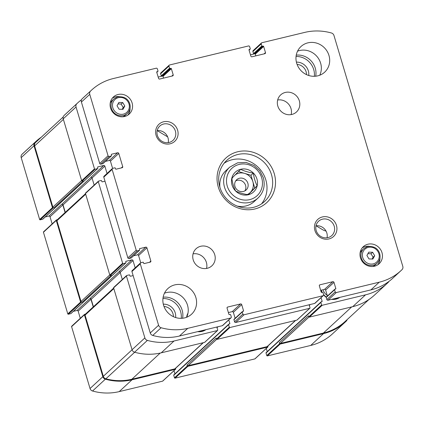 <?xml version="1.0" encoding="UTF-8"?>
<svg xmlns="http://www.w3.org/2000/svg" width="424" height="424" viewBox="0 0 424 424"><rect width="100%" height="100%" fill="white"/><g stroke="black" fill="none" stroke-linecap="round" stroke-linejoin="round"><path stroke-width="0.64" d="M80.284 318.286L78.154 311.147A0.933 0.874 47.3 0 0 77.03 310.474L119.239 271.667M73.347 311.364L77.03 310.474M57.325 219.701L56.567 219.881A0.466 0.435 47.3 0 0 56.381 219.982L43.566 231.806A0.466 0.435 47.3 0 0 43.449 232.257L67.787 313.882A0.466 0.435 47.3 0 0 68.349 314.221L70.824 313.622A0.466 0.435 47.3 0 0 71.004 313.527L125.849 262.912A0.466 0.435 47.3 0 0 125.96 262.467L125.764 261.804A0.466 0.435 47.3 0 1 126.066 261.264L131.875 259.859L119.059 271.689A0.933 0.874 47.3 0 1 120.178 272.362L122.308 279.501M45.209 216.971L48.893 216.081A0.933 0.874 47.3 0 1 50.016 216.754L52.141 223.893M41.314 137.18A54.919 51.474 47.3 0 0 35.796 141.568L22.981 153.398A54.919 51.474 47.3 0 0 22 154.331A3.493 3.27 47.3 0 0 21.2 157.617L39.644 219.489A0.466 0.435 47.3 0 0 40.206 219.828L42.681 219.229A0.466 0.435 47.3 0 0 42.866 219.134L97.706 168.519A0.466 0.435 47.3 0 0 97.822 168.074L97.626 167.411A0.466 0.435 47.3 0 1 97.923 166.865L103.732 165.466L90.916 177.296A0.933 0.874 47.3 0 1 92.04 177.969L94.17 185.108M321.063 297.664L322.108 301.178A0.466 0.435 47.3 0 1 321.811 301.724L321.164 301.877A0.466 0.435 47.3 0 0 320.979 301.978L266.139 352.593A0.466 0.435 47.3 0 0 266.023 353.038L266.781 355.566A0.466 0.435 47.3 0 0 267.343 355.906L310.707 345.449A54.919 51.474 47.3 0 0 332.469 333.868L345.284 322.039A54.919 51.474 47.3 0 0 346.27 321.106A3.493 3.27 47.3 0 0 347.108 319.659M266.272 348.454L267.21 351.602M228.774 319.913L229.824 323.427A0.466 0.435 47.3 0 1 229.527 323.968L228.881 324.127A0.466 0.435 47.3 0 0 228.695 324.222L173.856 374.837A0.466 0.435 47.3 0 0 173.739 375.282L174.492 377.816A0.466 0.435 47.3 0 0 175.054 378.15L254.861 358.911A0.466 0.435 47.3 0 0 255.047 358.815L267.862 346.986A0.466 0.435 47.3 0 0 267.979 346.541L267.841 346.085M173.988 370.698L174.927 373.846M85.463 314.094L84.705 314.274A0.466 0.435 47.3 0 0 84.524 314.375L71.704 326.204A0.466 0.435 47.3 0 0 71.592 326.65L90.036 388.522A3.493 3.27 47.3 0 0 92.554 391.007A54.919 51.474 47.3 0 0 119.208 391.612L162.578 381.16A0.466 0.435 47.3 0 0 162.763 381.059L175.578 369.23A0.466 0.435 47.3 0 0 175.69 368.785L175.557 368.329M316.087 225.801L322.272 229.511A13.96 13.086 47.3 0 0 326.035 231.091M187.986 313.151A12.45 11.671 47.3 0 0 186.602 317.284M197.711 331.637A12.45 11.671 47.3 0 0 205.91 329.66M320.995 290.244A12.45 11.671 47.3 0 0 321.858 292.364M323.618 294.961A12.45 11.671 47.3 0 0 326.215 297.266M331.653 299.349A12.45 11.671 47.3 0 0 339.852 297.372M182.59 318.249A17.453 16.361 47.3 0 0 182.15 310.151A17.453 16.361 47.3 0 0 163.145 297.176M315.695 76.209A17.453 16.361 47.3 0 0 315.255 68.11A17.453 16.361 47.3 0 0 296.249 55.136M157.256 130.645L167.655 136.873M135.177 267.846L132.998 260.532A0.933 0.874 47.3 0 0 131.875 259.859M133.141 275.595L130.523 276.225A0.466 0.435 47.3 0 1 129.961 275.892L129.765 275.229A0.466 0.435 47.3 0 0 129.203 274.895L126.728 275.489A0.466 0.435 47.3 0 0 126.432 276.035L144.876 337.912A3.493 3.27 47.3 0 0 147.393 340.393A54.919 51.474 47.3 0 0 174.052 340.997L217.417 330.545A0.466 0.435 47.3 0 0 217.713 329.999L216.961 327.471A0.466 0.435 47.3 0 0 216.399 327.132L215.752 327.291A0.466 0.435 47.3 0 1 215.721 327.296M228.695 324.222A0.466 0.435 47.3 0 0 228.578 324.667L229.336 327.201A0.466 0.435 47.3 0 0 229.898 327.535L309.7 308.301A0.466 0.435 47.3 0 0 310.002 307.755L309.244 305.222A0.466 0.435 47.3 0 0 308.683 304.888L308.041 305.041A0.466 0.435 47.3 0 1 308.004 305.052M320.979 301.978A0.466 0.435 47.3 0 0 320.867 302.423L321.62 304.951A0.466 0.435 47.3 0 0 322.182 305.291L365.546 294.834A54.919 51.474 47.3 0 0 387.313 283.253A54.919 51.474 47.3 0 0 388.294 282.32A3.493 3.27 47.3 0 0 388.93 281.425M254.776 53.79L250.467 54.829M162.493 76.039L158.184 77.078M81.567 99.667A54.919 51.474 47.3 0 0 77.82 102.783A54.919 51.474 47.3 0 0 76.839 103.716A3.493 3.27 47.3 0 0 76.039 107.002L94.488 168.874A0.466 0.435 47.3 0 0 95.045 169.213L97.52 168.614A0.466 0.435 47.3 0 0 97.706 168.519M107.034 173.453L104.855 166.139A0.933 0.874 47.3 0 0 103.732 165.466M105.004 181.202L102.385 181.832A0.466 0.435 47.3 0 1 101.824 181.499L101.628 180.836A0.466 0.435 47.3 0 0 101.066 180.502L98.591 181.096A0.466 0.435 47.3 0 0 98.294 181.642L122.626 263.272A0.466 0.435 47.3 0 0 123.188 263.606L125.663 263.012A0.466 0.435 47.3 0 0 125.849 262.912M56.381 219.982A0.466 0.435 47.3 0 0 56.265 220.427L80.602 302.058A0.466 0.435 47.3 0 0 81.164 302.392L82.134 302.158L111.342 275.202L110.373 275.436A0.466 0.435 47.3 0 1 109.811 275.096L85.473 193.471A0.466 0.435 47.3 0 1 85.59 193.021L98.405 181.196M84.524 314.375A0.466 0.435 47.3 0 0 84.408 314.82L102.852 376.697A3.493 3.27 47.3 0 0 105.369 379.178A54.919 51.474 47.3 0 0 132.028 379.782L175.393 369.331A0.466 0.435 47.3 0 0 175.578 369.23M295.639 320.427L267.454 346.44A0.933 0.874 47.3 0 1 267.083 346.636L188.139 365.668A0.933 0.874 47.3 0 1 187.016 364.995L187.313 365.986A0.466 0.435 47.3 0 0 187.874 366.32L267.677 347.086A0.466 0.435 47.3 0 0 267.862 346.986M368.975 299.476L345.12 321.487A54.919 51.474 47.3 0 1 323.358 333.073L280.423 343.424A0.933 0.874 47.3 0 1 279.299 342.751L279.596 343.737A0.466 0.435 47.3 0 0 280.158 344.076L323.523 333.619A54.919 51.474 47.3 0 0 345.284 322.039M35.796 141.568A54.919 51.474 47.3 0 0 34.816 142.501A3.493 3.27 47.3 0 0 34.015 145.787L52.459 207.659A0.466 0.435 47.3 0 0 53.021 207.999L53.991 207.765L83.199 180.809L82.23 181.043A0.466 0.435 47.3 0 1 81.668 180.703L63.224 118.831L76.039 107.002M93.418 306.753L91.187 299.27A0.933 0.874 47.3 0 0 90.063 298.597M65.28 212.36L63.049 204.872A0.933 0.874 47.3 0 0 61.925 204.198L61.708 204.251A0.933 0.874 47.3 0 1 62.831 204.924L65.095 212.525M126.548 275.589L113.733 287.419A0.466 0.435 47.3 0 0 113.616 287.864L132.06 349.736A3.493 3.27 47.3 0 0 134.578 352.222A54.919 51.474 47.3 0 0 161.237 352.826L204.601 342.375A0.466 0.435 47.3 0 0 204.787 342.274L217.602 330.444M187.016 364.995L216.224 338.039L216.521 339.03A0.466 0.435 47.3 0 0 217.083 339.364L296.885 320.125A0.466 0.435 47.3 0 0 297.07 320.03L309.886 308.2M279.299 342.751L308.508 315.79L308.805 316.781A0.466 0.435 47.3 0 0 309.366 317.12L352.731 306.663A54.919 51.474 47.3 0 0 374.493 295.083L387.313 283.253M77.82 102.783L65.005 114.613A54.919 51.474 47.3 0 0 64.024 115.545A3.493 3.27 47.3 0 0 63.224 118.831M78.154 311.147L90.969 299.317L93.238 306.918M90.969 299.317A0.933 0.874 47.3 0 0 89.851 298.644M35.457 142.591L63.181 117.003L35.96 142.119A54.919 51.474 47.3 0 0 35.457 142.591A3.493 3.27 47.3 0 0 34.63 145.904L52.867 207.092A0.933 0.874 47.3 0 0 53.991 207.765M113.674 288.06L85.303 314.237A0.933 0.874 47.3 0 0 85.076 315.133L103.318 376.316A3.493 3.27 47.3 0 0 105.878 378.812A54.919 51.474 47.3 0 0 131.864 379.236L174.799 368.885A0.933 0.874 47.3 0 0 175.165 368.689L203.35 342.671M85.531 193.662L57.166 219.844A0.933 0.874 47.3 0 0 56.938 220.734L81.011 301.485A0.933 0.874 47.3 0 0 82.134 302.158M296.053 56.477A17.453 16.361 -132.7 0 1 314.343 76.299M296.397 62.132A11.633 10.907 -132.7 0 1 308.736 75.498M297.091 64.427A9.747 9.137 -132.7 0 1 306.504 74.629M162.943 298.517A17.453 16.361 -132.7 0 1 181.239 318.339M163.293 304.172A11.633 10.907 -132.7 0 1 175.631 317.539M163.987 306.467A9.747 9.137 -132.7 0 1 173.4 316.664M338.94 297.955A12.45 11.671 47.3 0 0 339.226 297.526M321.323 290.164A11.633 10.907 47.3 0 0 322.155 292.29M323.496 294.378A11.633 10.907 47.3 0 0 326.363 297.012M333.142 298.989A11.633 10.907 47.3 0 0 337.509 297.94M323.035 289.751A10.24 9.598 47.3 0 0 327.238 295.449M204.999 330.243A12.45 11.671 47.3 0 0 205.285 329.814M199.201 331.276A11.633 10.907 47.3 0 0 203.568 330.227M253.34 173.077C254.003 177.863 255.264 182.097 257.13 185.786L248.263 194.733C243.487 194.044 239.269 192.793 235.612 190.975C233.751 187.297 232.49 183.062 231.827 178.266L240.689 169.319C244.266 171.116 248.485 172.367 253.34 173.077L250.966 175.271L254.755 187.975L257.13 185.786M231.801 178.244A13.473 12.63 -132.7 0 1 244.044 168.932A13.473 12.63 -132.7 0 1 256.944 179.013A13.473 12.63 -132.7 0 1 244.934 195.104A13.473 12.63 -132.7 0 1 231.801 178.244M118.784 153.435A0.933 0.874 -132.7 0 0 117.66 152.762L111.634 154.214A0.466 0.435 -132.7 0 0 111.332 154.76L111.533 155.417A0.466 0.435 -132.7 0 1 111.231 155.963L109.185 156.456A0.933 0.874 -132.7 0 1 108.067 155.783L89.75 94.345A3.493 3.27 -132.7 0 1 90.55 91.065A54.919 51.474 -132.7 0 1 91.531 90.132A54.919 51.474 -132.7 0 1 113.293 78.551L156.228 68.2A0.933 0.874 -132.7 0 1 157.352 68.873L157.977 70.962A0.466 0.435 -132.7 0 1 157.675 71.508L157.028 71.661A0.466 0.435 -132.7 0 0 156.732 72.207L158.571 78.371A0.933 0.874 -132.7 0 0 159.694 79.044L172.6 75.928A0.933 0.874 -132.7 0 0 173.199 74.841L171.365 68.677A0.466 0.435 -132.7 0 0 170.803 68.343L170.157 68.497A0.466 0.435 -132.7 0 1 169.595 68.163L168.969 66.07A0.933 0.874 -132.7 0 1 169.568 64.983L248.512 45.951A0.933 0.874 -132.7 0 1 249.635 46.624L250.261 48.718A0.466 0.435 -132.7 0 1 249.959 49.264L249.317 49.417A0.466 0.435 -132.7 0 0 249.015 49.963L250.854 56.122A0.933 0.874 -132.7 0 0 251.978 56.795L264.889 53.684A0.933 0.874 -132.7 0 0 265.482 52.597L263.649 46.433A0.466 0.435 -132.7 0 0 263.087 46.099L262.44 46.253A0.466 0.435 -132.7 0 1 261.878 45.914L261.258 43.826A0.933 0.874 -132.7 0 1 261.852 42.739L304.792 32.388A54.919 51.474 -132.7 0 1 331.446 32.992A3.493 3.27 -132.7 0 1 333.964 35.478L402.8 266.383A3.493 3.27 -132.7 0 1 402 269.669A54.919 51.474 -132.7 0 1 401.019 270.602A54.919 51.474 -132.7 0 1 379.257 282.183L336.322 292.534A0.933 0.874 -132.7 0 1 335.199 291.86L334.573 289.767A0.466 0.435 -132.7 0 1 334.875 289.226L335.522 289.067A0.466 0.435 -132.7 0 0 335.819 288.527L333.98 282.363A0.933 0.874 -132.7 0 0 332.856 281.69L319.95 284.801A0.933 0.874 -132.7 0 0 319.351 285.893L321.185 292.051A0.466 0.435 -132.7 0 0 321.747 292.39L322.394 292.231A0.466 0.435 -132.7 0 1 322.956 292.571L323.581 294.659A0.933 0.874 -132.7 0 1 322.982 295.751L244.038 314.778A0.933 0.874 -132.7 0 1 242.915 314.105L242.29 312.016A0.466 0.435 -132.7 0 1 242.592 311.47L243.233 311.317A0.466 0.435 -132.7 0 0 243.535 310.771L241.696 304.612A0.933 0.874 -132.7 0 0 240.572 303.939L227.662 307.05A0.933 0.874 -132.7 0 0 227.068 308.137L228.902 314.301A0.466 0.435 -132.7 0 0 229.464 314.635L230.11 314.481A0.466 0.435 -132.7 0 1 230.672 314.815L231.292 316.908A0.933 0.874 -132.7 0 1 230.698 317.995L187.758 328.346A54.919 51.474 -132.7 0 1 161.104 327.741A3.493 3.27 -132.7 0 1 158.587 325.256L140.275 263.823A0.933 0.874 -132.7 0 1 140.869 262.732L142.915 262.239A0.466 0.435 -132.7 0 1 143.476 262.578L143.672 263.235A0.466 0.435 -132.7 0 0 144.234 263.574L150.26 262.122A0.933 0.874 -132.7 0 0 150.859 261.036L146.921 247.828A0.933 0.874 -132.7 0 0 145.798 247.155L139.772 248.607A0.466 0.435 -132.7 0 0 139.475 249.153L139.671 249.81A0.466 0.435 -132.7 0 1 139.554 250.261L131.212 257.962A0.466 0.435 -132.7 0 1 131.027 258.057L128.981 258.55A0.933 0.874 -132.7 0 1 127.857 257.877L103.79 177.131A0.933 0.874 -132.7 0 1 104.018 176.236L112.36 168.535A0.933 0.874 -132.7 0 1 112.731 168.339L114.777 167.846A0.466 0.435 -132.7 0 1 115.339 168.185L115.535 168.842A0.466 0.435 -132.7 0 0 116.097 169.181L122.117 167.729A0.933 0.874 -132.7 0 0 122.716 166.637L118.784 153.435L110.436 161.136L112.599 168.386M139.554 250.261A0.466 0.435 -132.7 0 1 139.374 250.356L137.328 250.849A0.933 0.874 -132.7 0 1 136.205 250.176L112.132 169.425A0.933 0.874 -132.7 0 1 112.36 168.535M117.66 152.762L109.312 160.463A0.933 0.874 -132.7 0 1 110.436 161.136M109.312 160.463L105.412 161.406M111.417 155.862L103.069 163.569A0.466 0.435 -132.7 0 1 102.889 163.664L100.843 164.157A0.933 0.874 -132.7 0 1 99.72 163.484L81.403 102.052A3.493 3.27 -132.7 0 1 82.203 98.766A54.919 51.474 -132.7 0 1 83.183 97.833L91.531 90.132M163.537 78.117L163.017 76.384A0.466 0.435 -132.7 0 0 162.456 76.044L161.809 76.203A0.466 0.435 -132.7 0 1 161.247 75.864L160.627 73.776A0.933 0.874 -132.7 0 1 160.855 72.88L169.203 65.179M255.82 55.867L255.301 54.134A0.466 0.435 -132.7 0 0 254.739 53.8L254.093 53.954A0.466 0.435 -132.7 0 1 253.536 53.62L252.911 51.527A0.933 0.874 -132.7 0 1 253.139 50.636L261.486 42.935M401.019 270.602L392.677 278.303A54.919 51.474 -132.7 0 1 370.91 289.884L327.975 300.234A0.933 0.874 -132.7 0 1 326.851 299.561L326.231 297.473A0.466 0.435 -132.7 0 1 326.342 297.028L334.69 289.322M327.418 296.037L325.637 290.064A0.933 0.874 -132.7 0 0 324.514 289.391L320.671 290.318M323.348 295.555L315.006 303.255A0.933 0.874 -132.7 0 1 314.635 303.452L235.691 322.484A0.933 0.874 -132.7 0 1 234.567 321.811L233.947 319.717A0.466 0.435 -132.7 0 1 234.059 319.272L242.406 311.571M235.129 318.281L233.354 312.313A0.933 0.874 -132.7 0 0 232.23 311.64L228.388 312.567M231.064 317.799L222.722 325.5A0.933 0.874 -132.7 0 1 222.351 325.696L179.416 336.046A54.919 51.474 -132.7 0 1 152.762 335.442A3.493 3.27 -132.7 0 1 150.244 332.957L131.928 271.524A0.933 0.874 -132.7 0 1 132.156 270.634L140.503 262.928M140.736 262.779L138.574 255.529A0.933 0.874 -132.7 0 0 137.45 254.856L133.555 255.799M328.966 55.459A17.453 16.361 -132.7 0 1 324.662 72.175A17.453 16.361 -132.7 0 1 300.807 70.442A17.453 16.361 -132.7 0 1 300.992 46.523A17.453 16.361 -132.7 0 1 328.966 55.459M297.553 51.172A17.453 16.361 -132.7 0 1 320.618 63.16A17.453 16.361 -132.7 0 1 319.754 75.228M299.333 100.854A11.633 10.907 -132.7 0 1 296.466 112A11.633 10.907 -132.7 0 1 280.561 110.844A11.633 10.907 -132.7 0 1 280.683 94.897A11.633 10.907 -132.7 0 1 299.333 100.854M277.667 99.995A11.633 10.907 -132.7 0 1 290.991 108.555A11.633 10.907 -132.7 0 1 291.14 114.597M214.735 254.692A11.633 10.907 -132.7 0 1 211.868 265.837A11.633 10.907 -132.7 0 1 195.962 264.682A11.633 10.907 -132.7 0 1 196.084 248.734A11.633 10.907 -132.7 0 1 214.735 254.692M193.063 253.838A11.633 10.907 -132.7 0 1 206.387 262.392A11.633 10.907 -132.7 0 1 206.541 268.44M195.862 297.494A17.453 16.361 -132.7 0 1 191.558 314.211A17.453 16.361 -132.7 0 1 167.703 312.483A17.453 16.361 -132.7 0 1 167.888 288.559A17.453 16.361 -132.7 0 1 195.862 297.494M164.448 293.207A17.453 16.361 -132.7 0 1 187.514 305.195A17.453 16.361 -132.7 0 1 186.65 317.263M132.087 102.915A11.633 10.907 -132.7 0 1 129.219 114.061A11.633 10.907 -132.7 0 1 113.314 112.906A11.633 10.907 -132.7 0 1 113.441 96.958A11.633 10.907 -132.7 0 1 132.087 102.915M381.976 252.63A11.633 10.907 -132.7 0 1 379.109 263.77A11.633 10.907 -132.7 0 1 363.204 262.62A11.633 10.907 -132.7 0 1 363.331 246.673A11.633 10.907 -132.7 0 1 381.976 252.63M177.619 130.195A11.633 10.907 -132.7 0 1 164.321 143.614A11.633 10.907 -132.7 0 1 158.64 124.555A11.633 10.907 -132.7 0 1 177.619 130.195M336.449 225.351A11.633 10.907 -132.7 0 1 323.152 238.77A11.633 10.907 -132.7 0 1 317.47 219.712A11.633 10.907 -132.7 0 1 336.449 225.351M274.249 173.623A30.252 28.355 -132.7 0 1 239.677 208.518A30.252 28.355 -132.7 0 1 224.9 158.958A30.252 28.355 -132.7 0 1 274.249 173.623M271.498 174.693A27.926 26.171 -132.7 0 1 264.618 201.437A27.926 26.171 -132.7 0 1 226.443 198.671A27.926 26.171 -132.7 0 1 226.739 160.394A27.926 26.171 -132.7 0 1 271.498 174.693M224.116 163.235A27.926 26.171 -132.7 0 1 265.837 179.919A27.926 26.171 -132.7 0 1 261.582 203.827M258.094 197.96C263.649 192.395 265.398 185.664 263.336 177.751L259.774 170.766L253.976 165.45L245.989 162.413L237.631 162.816L229.686 167.178A20.946 19.631 -132.7 0 0 229.464 195.883A20.946 19.631 -132.7 0 0 258.094 197.96L254.22 201.532A20.946 19.631 -132.7 0 1 237.186 206.069M219.929 187.371A20.946 19.631 -132.7 0 1 225.812 170.75L229.686 167.178M334.218 226.22A9.747 9.137 -132.7 0 1 331.817 235.553A9.747 9.137 -132.7 0 1 318.493 234.589A9.747 9.137 -132.7 0 1 318.599 221.227A9.747 9.137 -132.7 0 1 334.218 226.22M315.997 225.812A9.747 9.137 -132.7 0 1 326.84 233.03A9.747 9.137 -132.7 0 1 327.042 237.779M175.388 131.064A9.747 9.137 -132.7 0 1 172.987 140.397A9.747 9.137 -132.7 0 1 159.662 139.432A9.747 9.137 -132.7 0 1 159.768 126.071A9.747 9.137 -132.7 0 1 175.388 131.064M157.166 130.656A9.747 9.137 -132.7 0 1 168.01 137.869A9.747 9.137 -132.7 0 1 168.211 142.623M379.962 258.068A11.633 10.907 -132.7 0 1 377.763 264.825M362.176 247.934A11.633 10.907 -132.7 0 1 369.081 246.28M379.65 253.679A9.89 9.27 -132.7 0 1 377.212 263.15L375.426 264.799A9.89 9.27 -132.7 0 1 372.723 266.5M360.098 252.826A9.89 9.27 -132.7 0 1 362.011 250.266L363.797 248.612A9.89 9.27 -132.7 0 0 363.691 262.17A9.89 9.27 -132.7 0 0 377.212 263.15C379.835 260.527 380.662 257.347 379.687 253.605C377.985 248.337 373.942 245.984 367.55 246.556L363.797 248.612M372.866 259.059L374.699 255.725L372.632 252.275L368.742 252.158L366.908 255.487L368.97 258.937L372.866 259.059M130.073 108.359A11.633 10.907 -132.7 0 1 127.873 115.111M112.286 98.22A11.633 10.907 -132.7 0 1 119.192 96.571M129.76 103.965A9.89 9.27 -132.7 0 1 127.322 113.441L125.536 115.09A9.89 9.27 -132.7 0 1 122.828 116.791M110.208 103.112A9.89 9.27 -132.7 0 1 112.116 100.552L113.908 98.903A9.89 9.27 -132.7 0 0 113.802 112.455A9.89 9.27 -132.7 0 0 127.322 113.441C129.945 110.812 130.772 107.632 129.797 103.896C128.096 98.622 124.052 96.275 117.66 96.842L113.908 98.903M122.976 109.344L124.804 106.016L122.743 102.566L118.853 102.444L117.019 105.777L119.08 109.228L122.976 109.344M122.197 109.323L123.198 107.5L124.804 106.016M123.198 107.5L121.137 104.05L122.743 102.566M121.137 104.05L118.02 103.954M372.087 259.032L373.088 257.214L374.699 255.725M373.088 257.214L371.026 253.764L372.632 252.275M371.026 253.764L367.91 253.669M238.452 171.55L250.966 175.271M254.755 187.975L248.088 194.706M235.05 174.969A11.633 10.907 -132.7 0 1 244.643 173.389A11.633 10.907 -132.7 0 1 252.863 181.626A11.633 10.907 -132.7 0 1 250.324 192.448A11.633 10.907 -132.7 0 1 247.266 194.574M231.902 178.801A11.633 10.907 -132.7 0 1 232.824 177.237M235.67 180.926A6.98 6.546 -132.7 0 1 245.576 185.41A6.98 6.546 -132.7 0 1 244.865 190.895M247.87 183.295A6.98 6.546 -132.7 0 1 246.148 189.984A6.98 6.546 -132.7 0 1 236.608 189.29A6.98 6.546 -132.7 0 1 236.677 179.723A6.98 6.546 -132.7 0 1 247.87 183.295M43.449 232.257L56.265 220.427M67.787 313.882L80.602 302.058M90.036 388.522L102.852 376.697M71.592 326.65L84.408 314.82M92.554 391.007L105.369 379.178M119.208 391.612L132.028 379.782M162.578 381.16L175.393 369.331M254.861 358.911L267.677 347.086M175.054 378.15L187.874 366.32M310.707 345.449L323.523 333.619M267.343 355.906L280.158 344.076M22 154.331L34.816 142.501M21.2 157.617L34.015 145.787M39.644 219.489L52.459 207.659M125.769 261.534L126.066 261.264M91.187 299.27L120.215 272.478M97.626 167.141L97.923 166.865M48.893 216.081L61.708 204.251M61.925 204.198L91.102 177.269M63.049 204.872L92.072 178.085M98.294 181.642L85.473 193.471M122.626 263.272L109.811 275.096M68.349 314.221L81.164 302.392M70.824 313.622L125.663 263.012M123.188 263.606L110.373 275.436M132.06 349.736L144.876 337.912M126.432 276.035L113.616 287.864M134.578 352.222L147.393 340.393M161.237 352.826L174.052 340.997M217.417 330.545L204.601 342.375M218.021 326.74L217.019 327.667M229.13 324.063L229.824 323.427M173.739 375.282L228.578 324.667M229.336 327.201L216.521 339.03M174.492 377.816L187.313 365.986M229.898 327.535L217.083 339.364M309.7 308.301L296.885 320.125M310.304 304.496L309.303 305.418M321.419 301.819L322.108 301.178M266.023 353.038L320.867 302.423M321.62 304.951L308.805 316.781M266.781 355.566L279.596 343.737M352.731 306.663L365.546 294.834M322.182 305.291L309.366 317.12M64.024 115.545L76.839 103.716M94.488 168.874L81.668 180.703M40.206 219.828L53.021 207.999M42.681 219.229L97.52 168.614M95.045 169.213L82.23 181.043M104.855 166.139L92.04 177.969M132.998 260.532L120.178 272.362M50.016 216.754L62.831 204.924M56.938 220.734L85.69 194.197M81.011 301.485L109.763 274.948M34.63 145.904L63.383 119.367M52.867 207.092L81.625 180.55M280.423 343.424L309.001 317.046M323.358 333.073L351.703 306.912M188.139 365.668L216.717 339.295M267.083 346.636L295.427 320.48M174.799 368.885L203.144 342.724M131.864 379.236L160.219 353.06M105.878 378.812L134.662 352.249M103.318 376.316L132.071 349.779M85.076 315.133L113.833 288.59M136.205 250.176L127.857 257.877M112.132 169.425L103.79 177.131M122.716 166.637L121.333 167.915M111.634 154.214L111.337 154.49M111.231 155.963L102.889 163.664M109.185 156.456L100.843 164.157M108.067 155.783L99.72 163.484M89.75 94.345L81.403 102.052M90.55 91.065L82.203 98.766M157.675 71.508L156.774 72.34M157.028 71.661L156.732 71.937M173.199 74.841L171.815 76.119M171.365 68.677L163.017 76.384M170.803 68.343L162.456 76.044M170.157 68.497L161.809 76.203M169.595 68.163L161.247 75.864M168.969 66.07L160.627 73.776M249.959 49.264L249.058 50.096M249.317 49.417L249.021 49.693M265.482 52.597L264.099 53.875M263.649 46.433L255.301 54.134M263.087 46.099L254.739 53.8M262.44 46.253L254.093 53.954M261.878 45.914L253.536 53.62M261.258 43.826L252.911 51.527M379.257 282.183L370.91 289.884M336.322 292.534L327.975 300.234M335.199 291.86L326.851 299.561M334.573 289.767L326.231 297.473M335.819 288.527L335.124 289.163M333.98 282.363L325.637 290.064M332.856 281.69L324.514 289.391M319.95 284.801L319.357 285.352M322.982 295.751L314.635 303.452M244.038 314.778L235.691 322.484M242.915 314.105L234.567 321.811M242.29 312.016L233.947 319.717M243.535 310.771L242.841 311.412M241.696 304.612L233.354 312.313M240.572 303.939L232.23 311.64M227.662 307.05L227.068 307.596M230.698 317.995L222.351 325.696M187.758 328.346L179.416 336.046M161.104 327.741L152.762 335.442M158.587 325.256L150.244 332.957M140.275 263.823L131.928 271.524M150.859 261.036L149.476 262.313M146.921 247.828L138.574 255.529M145.798 247.155L137.45 254.856M139.772 248.607L139.475 248.883M139.374 250.356L131.027 258.057M137.328 250.849L128.981 258.55M261.698 177.868A18.619 17.448 -132.7 0 1 240.424 199.338A18.619 17.448 -132.7 0 1 231.334 168.842A18.619 17.448 -132.7 0 1 261.698 177.868M378.871 253.663A8.729 8.178 -132.7 0 1 368.901 263.728A8.729 8.178 -132.7 0 1 364.64 249.434A8.729 8.178 -132.7 0 1 378.871 253.663M128.981 103.949A8.729 8.178 -132.7 0 1 119.012 114.014A8.729 8.178 -132.7 0 1 114.75 99.72A8.729 8.178 -132.7 0 1 128.981 103.949M337.313 298.724L338.394 297.722M203.372 331.012L204.458 330.01M187.588 313.914L187.89 313.633M157.861 71.407L156.79 72.398M250.144 49.163L249.073 50.154"/></g></svg>

